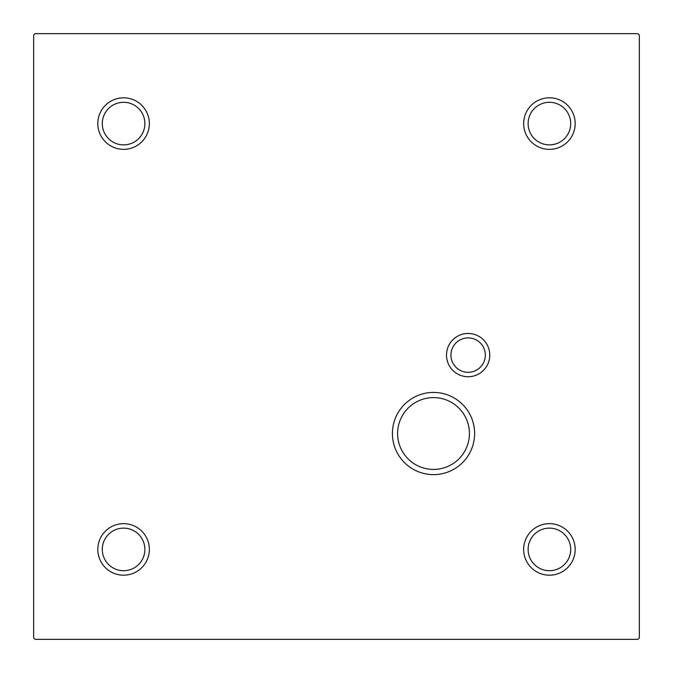 <?xml version="1.0" encoding="UTF-8"?>
<svg xmlns="http://www.w3.org/2000/svg" width="673" height="673" viewBox="0 0 673 673"><rect width="100%" height="100%" fill="white"/><g stroke="black" fill="none" stroke-linecap="round" stroke-linejoin="round"><path stroke-width="1.01" d="M468.13 333.471A21.629 21.629 0 0 0 446.502 355.1A21.629 21.629 0 0 0 468.13 376.737A21.629 21.629 0 0 0 489.767 355.1A21.629 21.629 0 0 0 468.13 333.471M468.13 337.905A17.195 17.195 0 0 0 450.935 355.1A17.195 17.195 0 0 0 468.13 372.304A17.195 17.195 0 0 0 485.326 355.1A17.195 17.195 0 0 0 468.13 337.905M433.521 392.418A41.103 41.103 0 0 0 392.418 433.521A41.103 41.103 0 0 0 433.521 474.625A41.103 41.103 0 0 0 474.625 433.521A41.103 41.103 0 0 0 433.521 392.418M433.521 397.608A35.913 35.913 0 0 0 397.608 433.521A35.913 35.913 0 0 0 433.521 469.426A35.913 35.913 0 0 0 469.426 433.521A35.913 35.913 0 0 0 433.521 397.608M549.412 570.704A21.292 21.292 0 0 1 528.12 549.412A21.292 21.292 0 0 1 549.412 528.12A21.292 21.292 0 0 1 570.704 549.412A21.292 21.292 0 0 1 549.412 570.704M549.412 575.179A25.759 25.759 0 0 1 523.653 549.412A25.759 25.759 0 0 1 549.412 523.653A25.759 25.759 0 0 1 575.179 549.412A25.759 25.759 0 0 1 549.412 575.179M123.588 570.704A21.292 21.292 0 0 1 102.296 549.412A21.292 21.292 0 0 1 123.588 528.12A21.292 21.292 0 0 1 144.88 549.412A21.292 21.292 0 0 1 123.588 570.704M123.588 575.179A25.759 25.759 0 0 1 97.821 549.412A25.759 25.759 0 0 1 123.588 523.653A25.759 25.759 0 0 1 149.347 549.412A25.759 25.759 0 0 1 123.588 575.179M549.412 144.88A21.292 21.292 0 0 1 528.12 123.588A21.292 21.292 0 0 1 549.412 102.296A21.292 21.292 0 0 1 570.704 123.588A21.292 21.292 0 0 1 549.412 144.88M549.412 149.347A25.759 25.759 0 0 1 523.653 123.588A25.759 25.759 0 0 1 549.412 97.821A25.759 25.759 0 0 1 575.179 123.588A25.759 25.759 0 0 1 549.412 149.347M123.588 144.88A21.292 21.292 0 0 1 102.296 123.588A21.292 21.292 0 0 1 123.588 102.296A21.292 21.292 0 0 1 144.88 123.588A21.292 21.292 0 0 1 123.588 144.88M123.588 149.347A25.759 25.759 0 0 1 97.821 123.588A25.759 25.759 0 0 1 123.588 97.821A25.759 25.759 0 0 1 149.347 123.588A25.759 25.759 0 0 1 123.588 149.347M33.65 35.812L33.65 637.188A2.162 2.162 0 0 0 35.812 639.35L637.188 639.35A2.162 2.162 0 0 0 639.35 637.188L639.35 35.812A2.162 2.162 0 0 0 637.188 33.65L35.812 33.65A2.162 2.162 0 0 0 33.65 35.812"/></g></svg>
